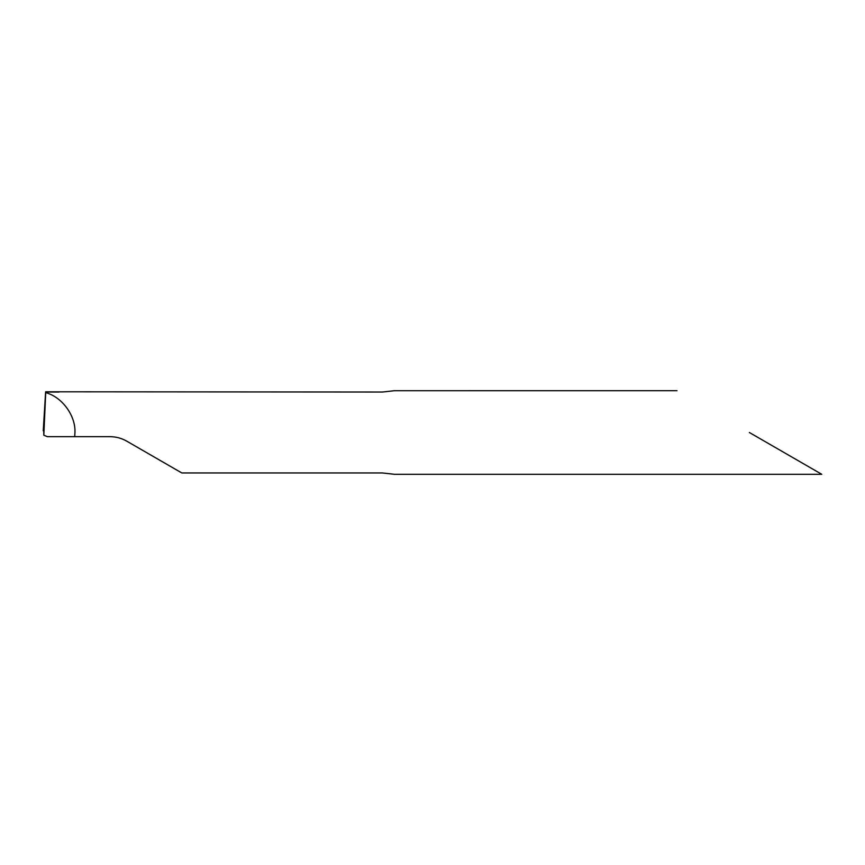 <?xml version="1.0" encoding="UTF-8"?>
<svg xmlns="http://www.w3.org/2000/svg" width="865" height="865" viewBox="0 0 865 865"><rect width="100%" height="100%" fill="white"/><g stroke="black" fill="none" stroke-linecap="round" stroke-linejoin="round"><path stroke-width="1.3" d="M821.75 474.29L394.343 474.29L382.492 472.96L181.834 472.96L126.755 441.161C121.565 438.198 115.997 436.706 110.039 436.674L47.37 436.674L43.812 435.214C43.801 429.862 43.618 428.38 43.25 430.77L45.629 391.791L382.492 392.04L394.343 390.721L676.992 390.71M749.371 432.5L821.75 474.29L749.371 432.5M43.812 435.214L45.704 392.645C62.01 396.894 75.785 415.676 74.941 432.5L74.725 436.674M45.704 392.645L45.629 391.791M45.694 392.04L58.982 392.04"/></g></svg>
